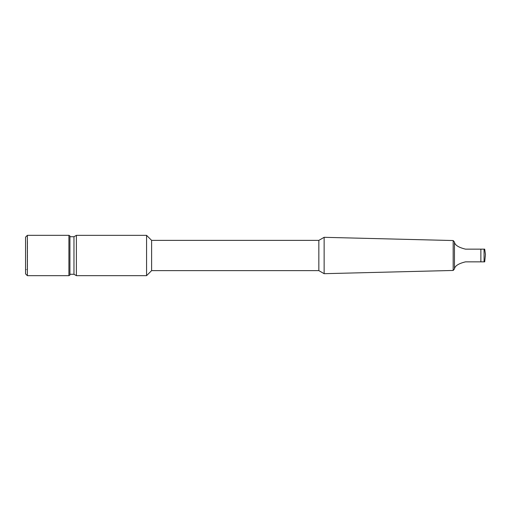 <?xml version="1.0" encoding="UTF-8"?>
<svg xmlns="http://www.w3.org/2000/svg" width="511" height="511" viewBox="0 0 511 511"><rect width="100%" height="100%" fill="white"/><g stroke="black" fill="none" stroke-linecap="round" stroke-linejoin="round"><path stroke-width="0.38" stroke-dasharray="2.56 1.92" d="M453.174 240.54L453.174 270.46M324.134 237.315L324.134 273.685M318.838 270.626L318.838 240.374M151.607 240.374L151.607 270.626M146.574 275.659L146.574 235.341M76.388 275.659L76.388 235.341M73.961 274.26L73.961 236.74M69.924 274.26L69.924 236.74L69.924 274.26M69.924 275.09L69.924 235.91M68.915 275.672L68.915 235.328M27.364 275.672L27.364 235.328M25.55 273.858L25.55 237.142M25.55 241.377L25.55 269.623L25.55 241.377L27.568 241.377L27.568 269.623L27.568 241.377M25.55 269.623L27.568 269.623M480.87 261.856L465.483 261.856C458.501 263.567 454.828 265.937 454.458 268.965L454.458 242.035C454.828 245.063 458.501 247.433 465.483 249.144L484.07 249.144L484.07 261.856L480.87 261.856L480.87 249.144M485.45 256.509L485.45 254.491"/><path stroke-width="0.77" d="M324.134 237.315L453.174 240.54L453.174 270.46L324.134 273.685L324.134 237.315L318.838 240.374L151.607 240.374L151.607 270.626L146.574 275.659L146.574 235.341L151.607 240.374M318.838 240.374L318.838 270.626L324.134 273.685M318.838 270.626L151.607 270.626M76.388 235.341L73.961 236.74L73.961 274.26L76.388 275.659L76.388 235.341L146.574 235.341M76.388 275.659L146.574 275.659M73.961 236.74L69.924 236.74M73.961 274.26L69.924 274.26M68.915 235.328L68.915 275.672L69.924 275.09L69.924 235.91L68.915 235.328L27.364 235.328L25.55 237.142L25.55 273.858L27.364 275.672L27.364 235.328M68.915 275.672L27.364 275.672M454.458 242.035L454.458 268.965C454.828 265.937 458.501 263.567 465.483 261.856L484.07 261.856L484.07 249.144L484.696 249.144L465.483 249.144C458.501 247.433 454.828 245.063 454.458 242.035L453.174 240.54M454.458 268.965L453.174 270.46M484.07 261.856L484.696 261.856L484.07 261.856M484.696 249.144L485.45 254.491L484.696 261.856M480.87 249.144L480.87 261.856"/></g></svg>
